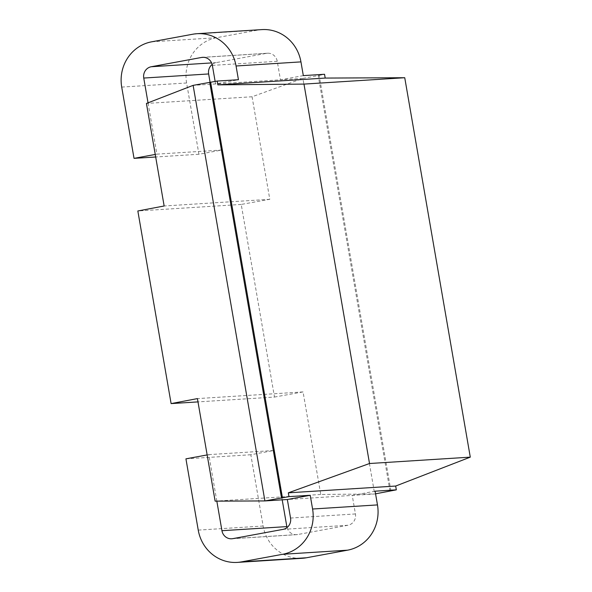 <?xml version="1.0" encoding="UTF-8"?>
<svg xmlns="http://www.w3.org/2000/svg" width="592" height="592" viewBox="0 0 592 592"><rect width="100%" height="100%" fill="white"/><g stroke="black" fill="none" stroke-linecap="round" stroke-linejoin="round"><path stroke-width="0.44" stroke-dasharray="2.96 2.22" d="M390.912 490.872L319.155 75.413L302.889 78.41L374.677 493.987L375.557 493.824M212.151 64.454A9.783 9.294 -93.6 0 1 216.132 62.634L266.437 53.347A9.783 9.294 -93.6 0 1 267.488 53.221A9.783 9.294 -93.6 0 1 277.248 61.294L280.453 79.831L302.889 78.41L252.074 96.762L269.789 199.304L241.225 204.44L274.496 397.054L197.987 401.894M287.039 527.546A9.783 9.294 -93.6 0 0 296.592 534.672A9.783 9.294 -93.6 0 0 297.643 534.546L347.955 525.259A9.783 9.294 -93.6 0 0 355.437 513.945L352.233 495.408L374.677 493.987L320.768 494.461L303.06 391.919L274.496 397.054M303.319 75.613L280.453 79.831L193.125 85.359M252.074 96.762L146.431 103.445M215.133 81.43L215.562 83.938L238.435 79.72M375.106 491.182L352.233 495.408L287.342 499.507M121.715 87.091L186.606 82.984L198.919 154.253L221.785 150.035L210.079 82.273M186.606 82.984A39.116 37.185 86.4 0 1 216.546 37.71L257.705 30.118A39.116 37.185 86.4 0 1 261.893 29.6M282.206 499.833L273.689 450.519L250.823 454.737L263.129 526.007A39.116 37.185 86.4 0 0 302.186 558.293M221.785 150.035L156.895 154.142L148.03 102.823M155.245 154.445L156.895 154.142M216.835 501.135L208.798 454.626L207.148 454.93M198.919 154.253L155.681 156.991M319.155 75.413L324.549 74.274M389.995 491.042L318.215 75.473M320.768 494.461L215.133 501.143M303.06 391.919L197.417 398.601M241.225 204.44L137.84 210.974M269.789 199.304L164.147 205.986M250.823 454.737L185.932 458.844M273.689 450.519L208.798 454.626M277.248 61.294L212.365 65.394M355.437 513.945L290.546 518.052M266.437 53.347L203.648 57.32M216.132 62.634L211.603 62.922M151.656 41.817L216.546 37.71M192.814 34.218L257.705 30.118M198.239 530.114L263.129 526.007M297.643 534.546L232.752 538.653M347.955 525.259L283.065 529.366M267.488 53.221L202.597 57.328M296.592 534.672L231.709 538.779"/><path stroke-width="0.89" d="M375.557 493.824L396.329 489.843L395.671 486.047L288.319 492.833L369.519 463.514L303.977 84.094L217.849 84.856L217.19 81.06L193.125 85.359L146.431 103.445L164.147 205.986L137.84 210.974L171.11 403.596L197.417 398.601L215.133 501.143L264.905 500.928L282.436 497.805L210.656 82.236M148.03 102.823L143.752 78.055A9.783 9.294 86.4 0 1 151.241 66.741L201.554 57.454A9.783 9.294 86.4 0 1 202.597 57.328A9.783 9.294 86.4 0 1 212.365 65.394L215.133 81.43M207.148 454.93L185.932 458.844L198.239 530.114A39.116 37.185 -93.6 0 0 237.303 562.4A39.116 37.185 -93.6 0 0 241.484 561.882L282.65 554.29A39.116 37.185 -93.6 0 0 312.583 509.016L310.215 495.289L287.342 499.507L290.546 518.052A9.783 9.294 86.4 0 1 283.065 529.366L232.752 538.653A9.783 9.294 86.4 0 1 231.709 538.779A9.783 9.294 86.4 0 1 221.941 530.706L216.835 501.135M210.079 82.273L208.643 73.948L143.752 78.055M212.151 64.454A9.783 9.294 -93.6 0 0 208.643 73.948M217.849 84.856L325.2 78.07L324.549 74.274L303.319 75.613L300.951 61.886A39.116 37.185 86.4 0 0 261.893 29.6L197.003 33.707A39.116 37.185 -93.6 0 0 192.814 34.218L151.656 41.817A39.116 37.185 -93.6 0 0 121.715 87.091L134.029 158.36L155.245 154.445M282.206 499.833L286.831 526.606A9.783 9.294 -93.6 0 0 287.039 527.546M312.583 509.016L377.474 504.909A39.116 37.185 86.4 0 1 347.541 550.183L306.375 557.782A39.116 37.185 86.4 0 1 302.186 558.293L237.303 562.4M377.474 504.909L375.106 491.182L396.329 489.843M217.19 81.06L238.435 79.72L236.06 65.993A39.116 37.185 -93.6 0 0 197.003 33.707M155.681 156.991L134.029 158.36M310.215 495.289L288.97 496.636L288.319 492.833M287.342 499.507L264.905 500.928L193.125 85.359M288.97 496.636L282.436 497.805M395.671 486.047L470.285 457.142L404.743 77.722L303.977 84.094M325.2 78.07L404.743 77.722M470.285 457.142L369.519 463.514M209.716 82.295L281.496 497.865M197.987 401.894L171.11 403.596M203.648 57.32L201.554 57.454M211.603 62.922L151.241 66.741M236.06 65.993L300.951 61.886M282.65 554.29L347.541 550.183M241.484 561.882L306.375 557.782M286.831 526.606L221.941 530.706"/></g></svg>
